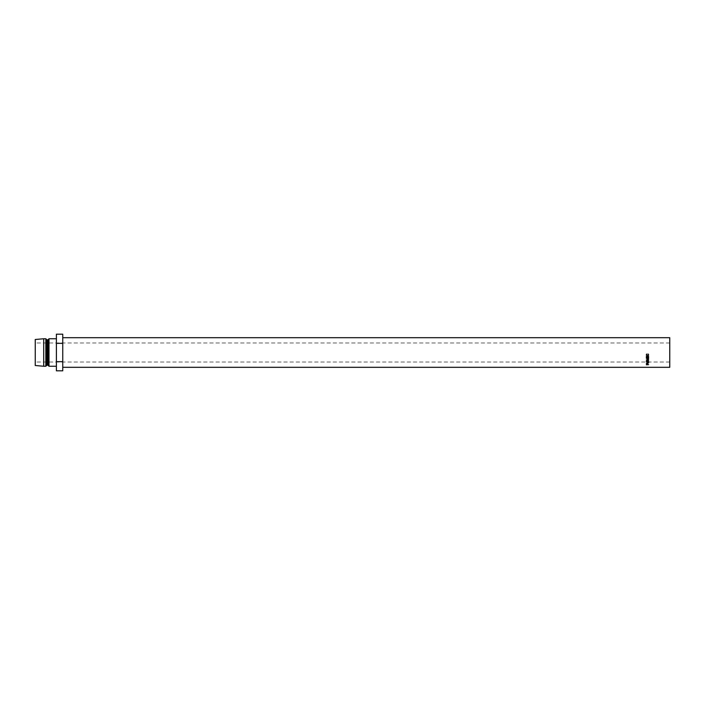 <?xml version="1.0" encoding="UTF-8"?>
<svg xmlns="http://www.w3.org/2000/svg" width="705" height="705" viewBox="0 0 705 705"><rect width="100%" height="100%" fill="white"/><g stroke="black" fill="none" stroke-linecap="round" stroke-linejoin="round"><path stroke-width="0.53" stroke-dasharray="3.52 2.64" d="M35.25 339.493L35.25 365.507M669.75 367.305L669.75 337.695M62.745 352.5L62.745 337.695L62.745 352.5M56.4 352.5L56.4 338.752L56.4 352.5M48.998 338.752L48.998 366.248M47.94 339.81L47.94 365.19M46.883 339.81L46.883 365.19M45.825 338.752L45.825 366.248M43.71 338.752L43.71 366.248M62.745 370.812L62.745 361.656L56.4 361.656L56.4 334.188M62.745 361.656L62.745 343.344L56.4 343.344M62.745 343.344L62.745 334.188M56.4 370.812L56.4 361.656M669.75 352.5L669.75 342.982L669.75 352.5M646.362 364.802L646.961 363.568L647.569 364.6L648.6 364.256M648.6 364.362L647.551 364.362M647.34 364.362L646.591 364.362M646.591 357.453L646.591 356.298M646.591 357.276L647.278 357.276L647.507 356.439M647.507 357.453L647.507 356.298M647.507 357.276L648.371 357.276L648.6 356.439M648.6 357.638L648.6 356.298M646.362 357.638L646.362 356.298M648.6 359.224L646.987 359.938M648.6 358.255L646.987 358.237L648.371 359.083M648.6 360.29L646.362 359.77L648.195 358.96L646.362 358.131L648.6 357.867M646.362 359.744L646.811 359.814M646.987 359.665L648.6 359.85M646.362 363.683L646.961 362.352L648.6 362.696M647.569 363.551L648.6 363.163L647.569 362.89M648.6 362.872L648.6 362.335M648.6 362.502L647.569 363.445M647.34 363.286L646.591 363.286M647.34 362.89L646.961 362.493L646.591 363.163L647.34 362.89M647.481 360.581L648.644 361.374M648.662 361.542L647.49 362.088L646.3 361.233L647.481 360.29M647.49 361.947L648.424 361.224L647.481 360.458L646.538 361.224L647.49 362.291M646.908 354.192L646.538 354.906L647.481 355.84L648.424 354.897L648.186 353.963L648.653 354.941M646.309 354.932L646.908 354.13M669.75 362.017L35.25 362.017M669.75 342.982L35.25 342.982"/><path stroke-width="1.06" d="M62.745 337.695L669.75 337.695L669.75 367.305L62.745 367.305M48.998 338.752L47.94 339.81L47.94 365.19L48.998 366.248L48.998 338.752L56.4 338.752M47.94 365.19L46.883 365.19L46.883 339.81L45.825 338.752L43.71 338.752L43.71 366.248L35.25 365.507L35.25 339.493L43.71 338.752M46.883 365.19L45.825 366.248L45.825 338.752M56.4 343.344L62.745 343.344L62.745 334.188L56.4 334.188L56.4 370.812L62.745 370.812L62.745 361.656L56.4 361.656M62.745 343.344L62.745 361.656M646.776 354.016L646.538 354.994L647.481 355.963L648.424 354.985L648.186 354.016L648.265 355.884L647.472 356.157L646.3 354.985L646.776 354.016M646.3 361.55L647.481 360.581L648.662 361.542L647.49 362.44L646.3 361.55M647.569 363.445L646.362 363.683L646.961 362.714L647.569 363.278L648.6 362.696L647.569 363.057M648.6 358.986L646.688 358.299M648.6 359.224L646.987 359.938L648.6 360.29L646.362 360.035L648.195 359.206L646.362 358.343L648.6 358.255L646.987 358.237M646.362 357.638L646.362 356.439L646.591 357.453L647.278 357.453L647.278 356.439L647.507 357.453L648.371 357.453L648.6 356.439L648.6 357.638L646.362 357.638M646.362 364.802L646.961 363.983L648.6 364.688L646.362 364.802M647.34 364.459L646.961 364.106L646.591 364.688L647.34 364.688L646.961 363.692M648.6 357.453L646.362 357.453M647.569 363.286L646.961 362.493L646.591 363.551L647.34 363.551L646.961 362.863L646.591 363.269M646.644 360.863L647.49 362.291L648.424 361.542L647.481 360.748L646.538 361.542M648.424 361.542L648.327 360.881M646.908 354.13L646.538 354.994M648.424 354.985L648.054 354.13M648.662 354.888L647.472 356.034L646.3 354.897M47.94 339.81L46.883 339.81M45.825 366.248L43.71 366.248M56.4 366.248L48.998 366.248"/></g></svg>
